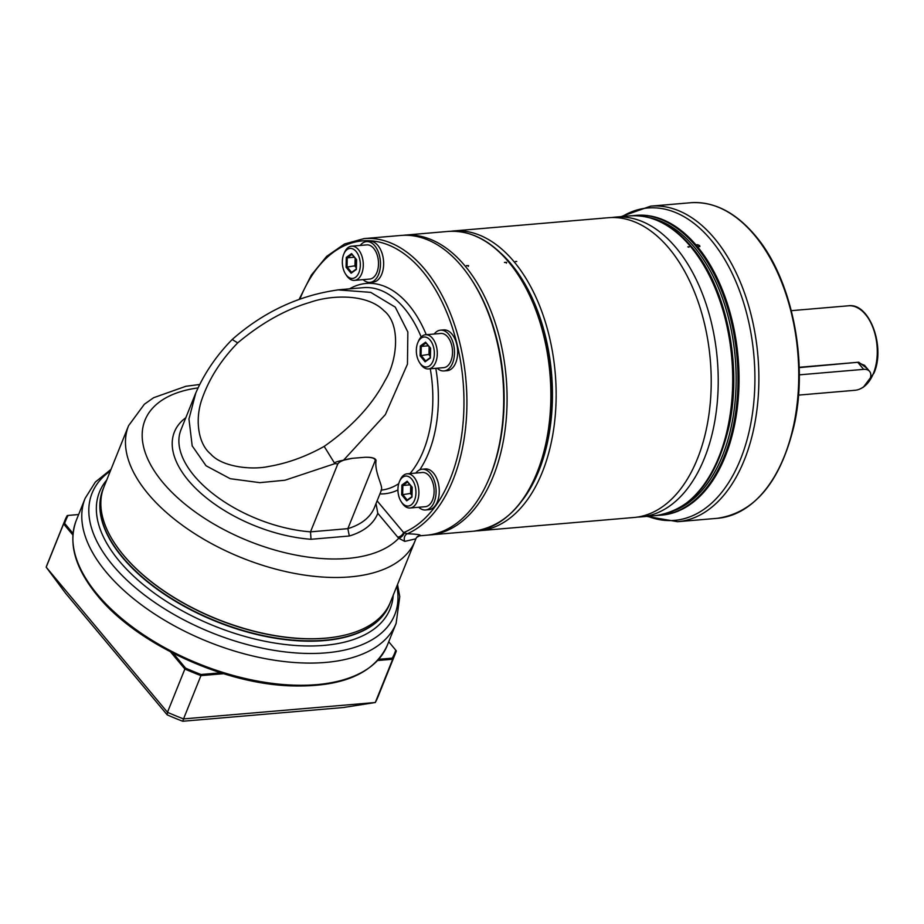 <?xml version="1.0" encoding="UTF-8"?>
<svg xmlns="http://www.w3.org/2000/svg" width="924" height="924" viewBox="0 0 924 924"><rect width="100%" height="100%" fill="white"/><g stroke="black" fill="none" stroke-linecap="round" stroke-linejoin="round"><path stroke-width="1.39" d="M696.534 244.848L699.653 245.611L698.452 247.135L696.396 246.084L696.534 244.848A1.975 1.028 -158.1 0 1 699.572 245.807A1.975 1.028 21.9 0 1 699.838 246.627M699.653 245.611L699.872 246.546M696.396 246.084L696.188 245.16A150.439 89.432 -94.9 0 0 636.197 215.338L632.513 215.719M611.896 217.533A150.439 89.432 85.1 0 1 615.396 217.117A150.439 89.432 85.1 0 1 676.114 247.817A150.439 89.432 85.1 0 1 716.273 411.526A150.439 89.432 85.1 0 1 641.025 516.886A150.439 89.432 85.1 0 1 637.502 517.07M689.108 246.708L687.837 246.812L688.957 247.228M669.103 248.417A150.439 89.432 85.1 0 1 676.068 494.49A150.439 89.432 85.1 0 1 634.014 517.486L478.932 530.746A150.439 89.432 85.1 0 0 554.192 425.387A150.439 89.432 85.1 0 0 514.033 261.677A150.439 89.432 85.1 0 0 453.303 230.977L608.373 217.718A150.439 89.432 85.1 0 1 653.73 233.241A150.439 89.432 85.1 0 1 669.103 248.417M515.511 261.55L516.782 261.446L515.465 261.492M798.498 395.114L855.231 390.263A13.202 8.085 140.1 0 0 867.855 382.64A13.202 8.085 140.1 0 0 869.565 371.344A13.202 8.085 140.1 0 0 863.64 369.357L799.283 374.855M864.552 365.35L857.992 362.601L863.64 369.357M799.191 367.625L858.708 362.208L867.162 368.48M799.179 367.302L858.708 362.208M466.458 265.742L468.572 265.569L466.389 265.65M504.516 262.485L506.629 262.312L504.446 262.393M506.629 262.312L506.387 263.178M468.572 265.569L468.329 266.435M404.377 532.709A5.278 2.726 -46.6 0 1 398.752 538.23L397.713 537.121A5.278 3.234 -39.9 0 0 403.626 532.582L407.38 533.772C416.516 534.118 420.755 534.684 420.108 535.481L419.542 535.828L420.108 535.481A5.278 5.267 39.6 0 0 416.689 537.352L419.577 535.828L426.495 535.227A150.439 89.432 -94.9 0 0 488.195 480.63L488.842 479.14A148.325 88.184 -94.9 0 0 471.829 280.145L470.94 278.794A150.439 89.432 -94.9 0 0 400.866 235.458L364.079 238.6L344.548 243.971L326.692 256.352L311.353 275.063L299.226 299.18M337.745 289.87L370.743 292.377L395.264 307.126L407.854 332.005L407.461 364.137L385.377 414.564L343.578 460.187L352.587 458.292C344.687 459.367 339.766 461.226 337.826 463.894L310.51 531.854L311.03 539.281A109.529 57.011 -158.1 0 1 196.5 489.166A109.529 57.011 -158.1 0 1 185.816 417.729M337.826 463.894A104.25 54.262 -158.1 0 1 334.869 463.64L284.996 480.226L259.817 482.651L230.238 478.701L206.075 465.788L192.192 445.888L188.958 419.022L195.819 392.873M381.612 489.662L374.428 507.53A104.25 54.262 -158.1 0 1 347.851 528.655L310.51 531.854A104.25 54.262 -158.1 0 1 212.589 493.428A104.25 54.262 -158.1 0 1 180.977 429.764L195.241 394.282M381.058 490.113C384.095 487.572 374.162 472.661 376.068 460.429C375.502 458.165 371.864 457.114 365.13 457.276C371.991 457.184 375.34 458.327 375.179 460.706L347.851 528.655L349.318 536.001L311.03 539.281M352.587 458.292L365.13 457.276M343.578 460.187C336.856 461.48 333.911 462.566 334.719 463.444L324.185 446.396C305.821 456.652 287.248 463.351 268.468 466.505C251.524 470.224 221.795 466.943 210.672 453.984C197.551 443.347 195.01 418.272 202.044 398.914C209.09 378.736 220.975 360.06 237.699 342.896L232.19 339.501C263.894 311.596 299.688 295.01 339.605 289.697L363.375 287.664A101.605 60.407 85.1 0 1 421.171 336.971M397.713 537.121L377.801 513.294L376.022 503.568M199.653 384.488L185.897 386.278L153.603 397.724L144.387 404.227L128.563 425.698A154.389 80.353 -158.1 0 0 148.129 493.866A154.389 80.353 21.9 0 0 297.851 574.012A154.389 80.353 21.9 0 0 415.072 540.875L415.835 538.819L404.747 541.383L398.752 538.23A141.199 73.493 21.9 0 1 191.915 509.528A141.199 73.493 21.9 0 1 197.99 387.93M364.079 238.6A150.439 89.432 -94.9 0 1 464.252 365.742A150.439 89.432 -94.9 0 1 407.38 533.772A5.278 4.193 -89.5 0 0 404.747 541.383M488.195 480.63A150.439 89.432 -94.9 0 0 470.94 278.794M115.5 544.548A153.869 80.076 -158.1 0 0 115.639 544.756A153.869 80.076 -158.1 0 0 123.747 555.509A153.869 80.076 21.9 0 0 341.996 635.758L342.481 635.643A154.389 80.353 21.9 0 1 123.493 555.128A154.389 80.353 -158.1 0 1 115.35 544.34A154.389 80.353 -158.1 0 1 103.938 486.96L128.563 425.698M342.481 635.643A154.389 80.353 21.9 0 0 390.436 602.136L415.072 540.875A154.389 80.353 21.9 0 0 415.788 538.946M237.699 342.896C261.504 322.973 285.632 309.459 310.06 302.333C330.145 295.172 366.528 293.116 383.876 310.637C401.975 324.994 396.35 362.647 385.25 380.191C372.615 404.585 352.263 426.645 324.185 446.396M388.738 641.753L395.772 650.184A177.35 92.308 -158.1 0 1 392.307 658.142L378.736 659.297M220.79 672.811L201.039 674.497A177.35 92.308 -158.1 0 1 185.608 668.144L173.135 653.222M73.042 533.448L64.645 523.4A177.35 92.308 -158.1 0 1 68.11 515.43L78.632 514.529M68.11 515.43L67.221 515.604A178.147 92.723 -158.1 0 0 64.668 520.963L47.263 564.252A178.147 92.723 21.9 0 0 46.2 567.174L63.594 523.896L64.645 523.4M72.892 535.019L63.594 523.896A178.147 92.723 -158.1 0 1 64.668 520.963M223.596 673.688L200.935 675.617L183.541 718.907A178.147 92.723 -158.1 0 1 167.475 712.3L167.186 714.841A150.439 78.297 21.9 0 0 182.767 721.251L183.541 718.907L375.294 702.506L343.393 707.518L182.767 721.251M201.039 674.497L200.935 675.617A178.147 92.723 -158.1 0 1 184.869 669.022L167.475 712.3L46.2 567.174L65.604 593.277L167.186 714.841M375.294 702.506A178.147 92.723 21.9 0 0 377.847 697.146L395.253 653.857A178.147 92.723 -158.1 0 1 392.7 659.228L375.294 702.506M395.772 650.184L396.315 650.935A178.147 92.723 -158.1 0 1 395.253 653.857M392.307 658.142L392.7 659.228L377.65 660.51M185.608 668.144L184.869 669.022L170.57 651.905M425.594 509.979A20.455 12.162 85.1 0 0 435.828 495.657A20.455 12.162 85.1 0 0 430.365 473.388A20.455 12.162 -94.9 0 0 422.106 469.219L425.283 468.942A20.455 12.162 -94.9 0 1 433.541 473.123A20.455 12.162 85.1 0 1 439.004 495.38A20.455 12.162 85.1 0 1 428.771 509.702L425.594 509.979A20.455 12.162 85.1 0 1 418.722 507.253M422.106 469.219A20.455 12.162 -94.9 0 0 415.8 473.065M410.094 507.992L425.317 506.687A17.152 10.199 -94.9 0 0 432.548 500A17.152 10.199 -94.9 0 0 432.467 481.635A17.152 10.199 -94.9 0 0 422.395 472.499L407.172 473.804A17.152 10.199 -94.9 0 0 400.138 480.03L399.491 481.519A15.038 8.94 -94.9 0 0 399.318 481.924A15.038 8.94 85.1 0 0 401.212 501.697L402.102 503.049A17.152 10.199 85.1 0 0 410.094 507.992A17.152 10.199 85.1 0 0 417.325 501.305A17.152 10.199 -94.9 0 0 417.244 482.929A17.152 10.199 -94.9 0 0 407.172 473.804M399.491 481.519A15.038 8.94 -94.9 0 1 411.861 479.29A15.038 8.94 -94.9 0 1 414.564 500.161A15.038 8.94 85.1 0 1 401.212 501.697M401.905 485.019L401.686 494.848L406.722 500.877L411.977 497.066L412.196 487.237L407.161 481.219L401.905 485.019L402.852 485.458L402.656 494.502L407.241 499.988M407.161 481.219L407.692 481.947L407.161 481.219M407.288 500.046L411.838 496.742L412.058 487.41L407.334 481.785M401.686 494.848L411.919 493.185M410.741 485.862L410.556 493.82L411.873 495.391M409.898 484.846L402.852 485.458L407.553 482.051M444.005 370.928A20.455 12.162 85.1 0 0 454.238 356.606A20.455 12.162 85.1 0 0 448.775 334.349A20.455 12.162 -94.9 0 0 440.517 330.168L443.693 329.903A20.455 12.162 -94.9 0 1 451.94 334.072A20.455 12.162 85.1 0 1 457.403 356.329A20.455 12.162 85.1 0 1 447.17 370.663L444.005 370.928A20.455 12.162 85.1 0 1 437.121 368.202M440.517 330.168A20.455 12.162 -94.9 0 0 434.199 334.026M428.493 368.942L443.716 367.637A17.152 10.199 -94.9 0 0 450.947 360.949A17.152 10.199 -94.9 0 0 450.866 342.585A17.152 10.199 -94.9 0 0 440.794 333.46L425.571 334.754A17.152 10.199 -94.9 0 0 418.537 340.991L417.891 342.469A15.038 8.94 -94.9 0 0 417.717 342.873A15.038 8.94 85.1 0 0 419.623 362.647L420.501 363.998A17.152 10.199 85.1 0 0 428.493 368.942A17.152 10.199 85.1 0 0 435.724 362.254A17.152 10.199 -94.9 0 0 435.643 343.89A17.152 10.199 -94.9 0 0 425.571 334.754M417.891 342.469A15.038 8.94 -94.9 0 1 430.261 340.24A15.038 8.94 -94.9 0 1 432.963 361.122A15.038 8.94 85.1 0 1 419.623 362.647M420.304 345.969L420.085 355.798L425.121 361.827L430.376 358.015L430.596 348.186L425.571 342.169L420.304 345.969L421.263 346.408L421.055 355.451L425.652 360.949M425.571 342.169L426.103 342.908L425.571 342.169M425.687 360.995L430.249 357.692L430.457 348.36M420.085 355.798L430.33 354.146M429.14 346.812L428.967 354.77L430.272 356.352M428.297 345.807L421.263 346.408L425.964 343M369.981 282.363A20.455 12.162 85.1 0 0 380.214 268.029A20.455 12.162 85.1 0 0 374.763 245.772A20.455 12.162 -94.9 0 0 366.505 241.603L369.669 241.326A20.455 12.162 -94.9 0 1 377.928 245.507A20.455 12.162 85.1 0 1 383.391 267.764A20.455 12.162 85.1 0 1 373.157 282.086L369.981 282.363A20.455 12.162 85.1 0 1 363.109 279.637M366.505 241.603A20.455 12.162 -94.9 0 0 360.187 245.449M354.481 280.376L369.704 279.071A17.152 10.199 -94.9 0 0 376.934 272.384A17.152 10.199 -94.9 0 0 376.853 254.008A17.152 10.199 -94.9 0 0 366.782 244.883L351.559 246.188A17.152 10.199 -94.9 0 0 344.525 252.414L343.878 253.892A15.038 8.94 -94.9 0 0 343.705 254.308A15.038 8.94 85.1 0 0 345.599 274.082L346.488 275.433A17.152 10.199 85.1 0 0 354.481 280.376A17.152 10.199 85.1 0 0 361.711 273.677A17.152 10.199 -94.9 0 0 361.631 255.313A17.152 10.199 -94.9 0 0 351.559 246.188M343.878 253.892A15.038 8.94 -94.9 0 1 356.248 251.663A15.038 8.94 -94.9 0 1 358.951 272.545A15.038 8.94 85.1 0 1 345.599 274.082M346.292 257.403L346.073 267.232L351.108 273.25L356.364 269.45L356.583 259.621L351.547 253.592L346.292 257.403L347.251 257.831L347.043 266.874L351.628 272.372M351.547 253.592L352.079 254.331L351.547 253.592M351.674 272.418L356.237 269.127M346.073 267.232L356.317 265.569M355.128 258.246L354.943 266.204L356.26 267.775M354.285 257.23L347.251 257.831L351.952 254.435M754.423 235.066A158.351 94.144 -94.9 0 0 690.505 202.749C713.755 201.224 735.261 212.07 755.012 235.262C791.845 277.881 808.87 361.434 793.97 425.987C780.341 481.878 754.85 512.647 717.486 518.295A158.351 94.144 -94.9 0 0 796.696 407.392A158.351 94.144 -94.9 0 0 754.423 235.066M621.159 216.62L650.623 206.156A158.351 94.144 85.1 0 1 714.552 238.473A158.351 94.144 85.1 0 1 756.814 410.799A158.351 94.144 85.1 0 1 677.604 521.702L717.486 518.295M622.152 216.539A156.768 93.209 85.1 0 1 711.03 239.986A156.768 93.209 85.1 0 1 749.168 431.346A156.768 93.209 85.1 0 1 647.782 516.308M697.666 246.927A150.439 89.432 85.1 0 1 736.994 410.441A150.439 89.432 85.1 0 1 661.838 515.107L660.776 515.199A150.439 89.432 -94.9 0 0 736.024 409.84A150.439 89.432 -94.9 0 0 695.876 246.131A150.439 89.432 -94.9 0 0 635.146 215.431M675.121 510.256A149.111 88.658 -94.9 0 0 735.504 396.673A149.111 88.658 -94.9 0 0 694.398 247.262A149.111 88.658 -94.9 0 0 650.126 217.856M501.12 253.453A147.794 87.872 85.1 0 1 511.076 263.952A147.794 87.872 85.1 0 1 522.233 500.473M615.396 217.117L629.856 215.881A150.439 89.432 85.1 0 1 690.586 246.581A150.439 89.432 85.1 0 1 730.745 410.291A150.439 89.432 85.1 0 1 655.486 515.65L641.025 516.886M791.325 310.672L848.405 305.798A42.227 25.11 85.1 0 1 873.192 328.251A42.227 25.11 85.1 0 1 873.399 373.469A42.227 25.11 85.1 0 1 861.156 388.369M873.781 372.58A40.91 24.324 85.1 0 1 873.122 374.139M471.39 279.475A148.325 88.184 85.1 0 1 488.519 479.879M404.25 235.17A150.439 89.432 85.1 0 1 464.98 265.869A150.439 89.432 85.1 0 1 505.128 429.579A150.439 89.432 85.1 0 1 429.879 534.938L473.654 531.196A150.439 89.432 85.1 0 0 548.902 425.837A150.439 89.432 85.1 0 0 508.743 262.127A150.439 89.432 85.1 0 0 448.013 231.427L402.552 235.343M377.108 500.854L403.626 532.582A148.325 88.184 -94.9 0 0 444.848 307.969A148.325 88.184 -94.9 0 0 299.965 298.902M349.584 288.842A105.567 62.763 85.1 0 1 426.264 334.696M435.805 368.318A105.567 62.763 85.1 0 1 419.75 469.831M397.944 489.963A105.567 62.763 85.1 0 1 379.891 493.936M377.801 513.294A109.529 57.011 -158.1 0 1 349.318 536.001M376.068 460.429A104.25 54.262 -158.1 0 1 375.179 460.706M430.272 368.792A101.605 60.407 85.1 0 1 410.002 473.562M398.718 483.691A101.605 60.407 85.1 0 1 381.439 490.078M97.459 594.502A167.59 87.226 21.9 0 0 259.979 681.508A167.59 87.226 21.9 0 0 387.214 645.529C373.504 674.404 340.609 687.826 288.542 685.781C220.443 682.848 135.828 643 97.528 595.714C75.04 568.318 67.937 543.243 76.23 520.512A167.59 87.226 21.9 0 0 97.459 594.502M397.505 584.546L399.769 596.604L396.142 623.33A167.59 87.226 -158.1 0 1 268.907 659.309A167.59 87.226 -158.1 0 1 106.376 572.303A167.59 87.226 -158.1 0 1 85.147 498.313L76.23 520.512M396.846 586.186A163.086 84.881 -158.1 0 1 295.368 652.898A163.086 84.881 -158.1 0 1 112.74 565.142A163.086 84.881 -158.1 0 1 110.349 471.021M106.722 480.03A156.641 81.531 21.9 0 0 119.346 561.134A156.641 81.531 21.9 0 0 283.541 644.305A156.641 81.531 21.9 0 0 393.22 595.206M103.026 489.223A154.389 80.353 21.9 0 0 102.957 489.385A154.389 80.353 21.9 0 0 122.522 557.553A154.389 80.353 21.9 0 0 272.245 637.699A154.389 80.353 21.9 0 0 389.466 604.562A154.389 80.353 21.9 0 0 389.535 604.388M103.534 487.999L103.095 489.05A154.389 80.353 21.9 0 0 122.649 557.218A154.389 80.353 21.9 0 0 272.384 637.375A154.389 80.353 21.9 0 0 389.605 604.227L389.466 604.562M650.623 206.156L690.505 202.749M646.8 516.401L677.604 521.702M658.142 515.361L660.776 515.199M476.276 530.907L478.932 530.746M629.856 215.881C652.321 214.46 672.961 224.832 691.764 246.985C726.749 287.491 742.815 366.505 728.724 427.685C715.869 480.78 691.464 510.106 655.486 515.65M450.658 231.266L453.303 230.977M864.46 365.246L869.565 371.344M848.405 305.798C869.588 302.494 885.7 346.95 873.954 373.157L863.316 387.237L860.29 388.808M448.013 231.427C470.131 229.984 490.575 240.286 509.343 262.324C544.328 302.806 560.487 382.178 546.338 443.497C533.402 496.592 509.17 525.825 473.654 531.196M428.182 535.065L429.879 534.938M416.689 537.352L415.823 538.888M232.19 339.501C216.02 355.971 203.707 374.232 195.241 394.294M396.142 623.33L387.214 645.529M111.007 469.369L95.357 482.051L85.147 498.313M389.605 604.227L390.009 603.164M411.85 496.662L407.057 500.127M425.745 342.746L430.457 348.383M430.249 357.611L425.456 361.088M351.721 254.169L356.445 259.817L356.237 269.15M356.237 269.046L351.443 272.511"/></g></svg>
